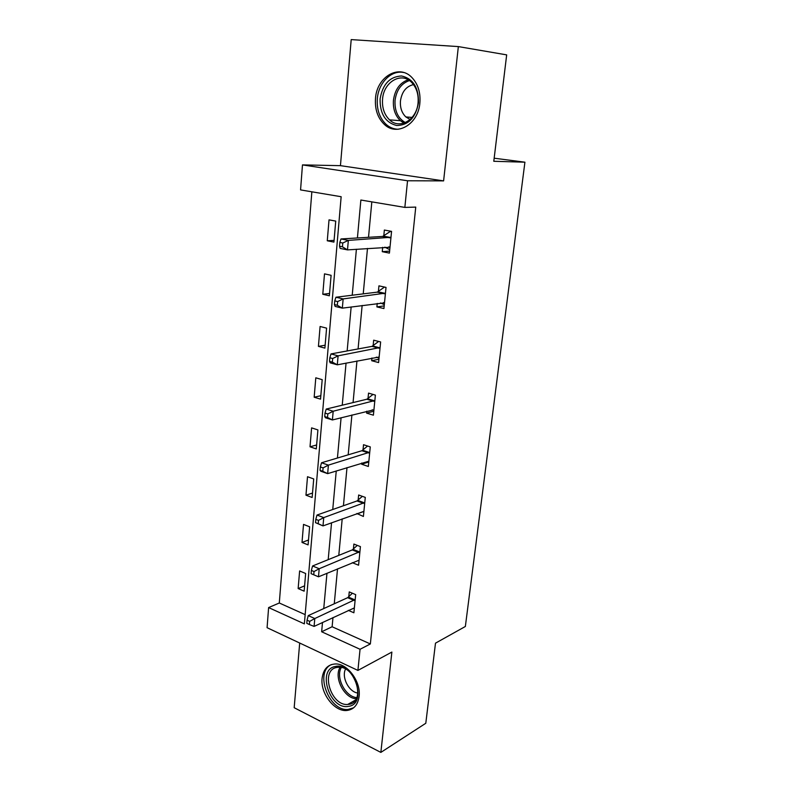 <?xml version="1.0" encoding="UTF-8"?>
<svg xmlns="http://www.w3.org/2000/svg" width="792" height="792" viewBox="0 0 792 792"><rect width="100%" height="100%" fill="white"/><g stroke="black" fill="none" stroke-linecap="round" stroke-linejoin="round"><path stroke-width="1.19" d="M375.487 98.495C374.784 109.395 377.744 118.048 384.387 124.443C396.891 136.719 418.245 124.403 419.879 103.01C420.681 92.634 418.067 84.18 412.038 77.646C399.099 63.528 376.705 76.933 375.487 98.495M322.096 678.348C320.245 693.119 334.214 711.691 346.579 710.503C353.697 709.741 357.875 705.029 359.123 696.366C361.073 681.862 347.658 663.557 335.62 663.953C327.838 664.349 323.324 669.151 322.096 678.348M332.977 617.552L332.115 626.749L370.349 643.955L360.053 649.292L357.915 670.418L267.082 627.69L268.617 607.573L304.366 623.878L341.154 196.723L300.564 189.912L302.475 164.904L407.543 180.764L404.851 207.405L360.865 200.03L357.42 237.966M494.168 158.202L524.918 162.192L493.792 161.281L506.672 54.876L458.35 46.589L351.202 39.6L340.441 165.657L302.475 164.904M299.693 643.035L294.178 707.711L380.853 752.4L391.872 652.063L357.915 670.418M311.85 191.803L279.299 602.999L268.617 607.573M524.918 162.192L465.359 626.482L435.491 643.163L425.799 723.264L380.853 752.4M279.299 602.999L305.158 614.632M304.138 591.169L305.653 573.497L299.623 570.953L298.148 588.565L304.138 591.169M308.088 544.886L309.632 526.789L303.524 524.403L302.009 542.441L308.088 544.886M312.137 497.485L313.721 478.942L307.514 476.725L305.969 495.198L312.137 497.485M316.285 448.916L317.909 429.917L311.603 427.878L310.018 446.807L316.285 448.916M320.532 399.148L322.195 379.665L315.8 377.814L314.167 397.218L320.532 399.148M324.888 348.114L326.591 328.145L320.097 326.482L318.424 346.381L324.888 348.114M329.353 295.792L331.106 275.309L324.502 273.854L322.79 294.258L329.353 295.792M333.937 242.105L335.729 221.087L329.026 219.859L327.274 240.788L333.937 242.105M370.349 643.955L415.75 207.098L404.851 207.405M371.824 201.861L368.518 237.303M367.478 248.431L363.231 293.872M362.142 305.455L358.083 348.945M356.954 360.954L353.064 402.574M351.905 414.978L348.183 454.826M346.995 467.607L343.431 505.742M342.203 518.869L338.788 555.38M337.531 568.844L334.264 603.781M348.312 610.365L353.885 612.78L355.677 594.624L349.242 591.911L348.767 596.802M352.262 562.676L358.578 565.221L360.419 546.609L353.885 544.054L353.4 549.074M356.845 513.513L363.399 516.463L365.28 497.386L358.647 495.01L358.142 500.158M361.746 463.003L361.637 464.211L368.339 466.468L370.27 446.896L363.528 444.708L363.013 449.985M362.974 450.371L362.904 451.084M366.775 411.187L366.597 413.117L373.398 415.186L375.388 395.109L368.537 393.119L368.013 398.534M367.973 398.891L367.914 399.554M371.943 358.004L371.676 360.707L378.596 362.568L380.635 341.956L373.675 340.184L373.131 345.738M373.101 346.074L373.042 346.668M377.24 303.405L376.903 306.91L383.932 308.553L386.021 287.407L378.942 285.843L378.388 291.545M378.358 291.862L378.309 292.397M382.685 247.322L382.259 251.688L389.417 253.103L391.565 231.373L384.358 230.046L383.793 235.907M340.441 165.657L443.609 180.883L458.35 46.589M443.609 180.883L407.543 180.764M322.493 622.472L321.651 631.769L360.053 649.292M356.4 249.232L352.222 295.228M351.153 306.95L347.153 350.945M346.055 363.092L342.233 405.197M341.085 417.74L337.432 458.023M336.253 470.953L332.749 509.494M331.551 522.769L328.195 559.657M326.957 573.26L323.75 608.563M332.115 626.749L321.651 631.769M304.593 585.842L298.148 588.565M308.504 539.995L302.009 542.441M312.513 493.06L305.969 495.198M363.894 511.414L356.796 514.018M316.622 444.975L310.018 446.807M368.775 461.974L361.637 464.211M320.819 395.713L314.167 397.218M373.784 411.266L366.597 413.117M325.136 345.223L318.424 346.381M378.923 359.261L371.676 360.707M329.551 293.456L322.79 294.258M384.199 305.89L376.903 306.91M334.085 240.372L327.274 240.788M389.615 251.114L382.259 251.688M354.073 600.435L347.648 597.693L308.256 615.612L314.79 618.542L355.192 599.544M309.672 621.373L307.058 620.195L306.781 623.344L309.395 624.532L309.672 621.373L314.79 618.542L314.087 626.413L354.361 607.9M347.648 597.693L352.39 593.238M308.256 615.612L307.058 620.195M309.395 624.532L314.087 626.413M335.511 666.458C354.202 661.805 367.993 704.395 348.391 706.365C329.759 710.167 316.543 669.082 335.511 666.458M348.876 704.336C365.765 702.761 356.063 666.369 338.986 667.25L336.966 667.428C320.047 669.676 330.65 706.127 347.747 704.444L348.876 704.336M331.452 664.567C314.226 671.883 328.848 711.562 348.084 709.454L353.648 707.791M357.885 693.04C348.955 692.139 341.263 677.16 345.53 669.101M418.483 102.851C415.632 117.79 408.365 125.334 396.653 125.502C385.407 122.621 379.883 113.771 380.101 98.951C382.625 84.279 389.753 76.616 401.495 75.973C413.068 78.596 418.73 87.556 418.483 102.851M382.556 99.198C381.972 107.861 384.318 114.761 389.575 119.879C399.613 129.829 416.79 119.909 418.067 102.802C418.701 94.476 416.592 87.714 411.721 82.497C401.405 71.379 383.566 81.992 382.556 99.198M410.127 119.483L405.851 116.939C401.782 112.959 399.98 107.623 400.455 100.94C401.861 91.743 406.217 86.298 413.523 84.596M403.673 72.508C391.298 69.785 378.487 82.843 377.329 98.673C376.626 109.474 379.566 118.058 386.149 124.403C389.763 127.571 393.802 129.185 398.287 129.254M358.796 552.499L352.272 549.925L312.573 565.973L319.206 568.735L359.924 551.648M314.028 571.547L319.206 568.735L318.493 576.804L311.098 573.665L313.751 574.774L314.028 571.547L311.375 570.428L311.098 573.665M359.073 560.211L318.493 576.804L313.751 574.774M352.272 549.925L357.291 545.391M312.573 565.973L311.375 570.428M363.637 503.356L357.014 500.96L316.998 515.048L323.74 517.612L364.775 502.544M318.503 520.394L323.74 517.612L323.007 525.898L315.523 522.671L318.216 523.72L318.503 520.394L315.81 519.364L315.523 522.671M363.904 511.335L323.007 525.898L318.216 523.72M357.014 500.96L362.36 496.337M316.998 515.048L315.81 519.364M368.607 452.955L361.875 450.747L321.542 462.766L328.403 465.132L369.745 452.192M323.096 467.884L328.403 465.132L327.65 473.636L320.81 471.23L320.057 470.329L322.799 471.29L323.096 467.884L320.354 466.933L320.057 470.329M368.854 461.201L327.65 473.636L322.799 471.29M361.875 450.747L367.597 446.025M321.542 462.766L320.354 466.933M372.22 409.801L373.883 410.335M373.695 401.257L366.854 399.237L326.215 409.068L333.185 411.226L374.844 400.544M327.819 413.949L333.185 411.226L332.412 419.958L325.453 417.77L324.73 416.572L327.512 417.453L327.819 413.949L325.027 413.077L324.73 416.572M373.933 409.791L332.412 419.958L327.512 417.453M366.854 399.237L373.012 394.416M326.215 409.068L325.027 413.077M376.319 357.142L379.031 358.172M378.923 348.203L371.973 346.391L331.007 353.915L338.095 355.836L380.081 347.54M332.67 358.528L338.095 355.836L337.303 364.815L330.234 362.855L329.522 361.35L332.353 362.132L332.67 358.528L329.828 357.756L329.522 361.35M379.15 357.024L337.303 364.815L332.353 362.132M371.973 346.391L378.645 341.451M331.007 353.915L329.828 357.756M380.526 302.96L384.318 304.643M384.288 293.733L377.22 292.149L335.937 297.228L343.154 298.921L385.457 293.129M337.649 301.574L343.154 298.921L342.332 308.147L335.145 306.425L334.442 304.583L337.323 305.276L337.649 301.574L334.759 300.891L334.442 304.583M384.496 302.871L342.332 308.147L337.323 305.276M377.22 292.149L384.516 287.07M335.937 297.228L334.759 300.891M384.863 247.163L389.753 249.698M391.555 231.452L390.199 231.531L391.525 231.779M389.803 237.808L382.615 236.452L341.005 238.956L348.341 240.392L390.981 237.263M342.768 243.015L348.341 240.392L347.5 249.886L340.184 248.411L339.501 246.223L342.441 246.817L342.768 243.015L339.837 242.431L339.501 246.223M389.991 247.262L347.5 249.886L342.441 246.817M382.615 236.452L390.199 231.531M341.005 238.956L339.837 242.431M354.865 599.861L348.44 597.118M356.281 698.752C344.292 698.465 333.61 677.576 340.085 667.309M341.303 667.508C335.392 677.427 345.421 697.019 356.806 697.584M403.979 123.126L400.396 120.681C395.178 115.612 392.862 108.801 393.446 100.247C394.951 89.575 399.841 82.754 408.147 79.774M409.424 80.576C401.306 83.388 396.515 90.001 395.04 100.406C394.515 110.939 397.96 118.335 405.385 122.592M359.598 551.955L353.074 549.381M364.449 502.841L357.816 500.455M369.418 452.48L362.687 450.272M374.517 400.821L367.676 398.802M379.754 347.797L372.794 345.995M384.199 302.702L383.526 302.554M385.12 293.377L378.051 291.793M389.694 247.074L388.724 246.886M390.644 237.491L383.447 236.145M346.579 710.503L348.43 709.434M355.549 699.989L347.747 704.444M405.851 116.939L412.117 117.424M404.138 123.067L400.396 120.681L389.575 119.879M368.666 452.935L361.934 450.727M373.883 401.197L367.043 399.188M379.229 348.104L372.28 346.302M384.724 293.614L377.655 292.03M390.357 237.659L383.17 236.303"/></g></svg>
